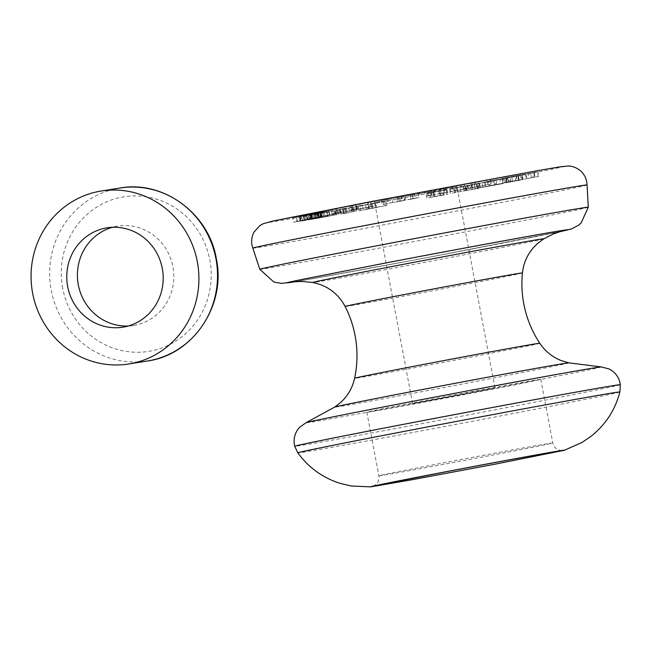 <?xml version="1.0" encoding="UTF-8"?>
<svg xmlns="http://www.w3.org/2000/svg" width="653" height="653" viewBox="0 0 653 653"><rect width="100%" height="100%" fill="white"/><g stroke="black" fill="none" stroke-linecap="round" stroke-linejoin="round"><path stroke-width="0.49" stroke-dasharray="3.27 2.45" d="M128.184 326.018A50.305 48.159 -99.1 0 0 133.555 325.48A50.305 48.159 -99.1 0 0 172.923 266.742A50.305 48.159 -99.1 0 0 117.687 226.126A50.305 48.159 -99.1 0 0 112.422 227.285M428.556 399.824A88.498 0.759 169.3 0 0 366.855 412.223A88.498 0.759 169.3 0 0 479.073 391.759A88.498 0.759 169.3 0 0 540.774 379.36A88.498 0.759 169.3 0 0 428.556 399.824M587.071 184.979L587.071 184.979A170.082 1.461 -10.7 0 1 468.495 208.805A170.082 1.461 -10.7 0 1 252.825 248.14L252.825 248.14M427.731 192.504L374.569 202.201L440.277 189.492L456.961 186.636L427.731 192.504M465.777 393.881L412.623 403.578L478.322 390.869L495.007 388.013L465.777 393.881M490.819 180.75L488.77 181.191L489.636 185.762L491.685 185.33L490.819 180.75L504.491 178.31L505.12 182.946L504.491 178.31L522.294 174.963L523.159 179.542L521.331 179.934L520.465 175.355L509.675 177.273L510.54 181.844L509.675 177.273L490.819 180.75M345.421 208.462L335.234 210.446L340.164 209.507L341.029 214.086L340.164 209.507L365.378 204.658L344.808 208.666C341.878 209.189 342.082 209.123 345.421 208.462C342.082 209.123 341.878 209.189 344.808 208.666L345.674 213.245C342.743 213.768 342.939 213.702 346.286 213.033L345.421 208.462M384.519 201.165L358.366 206.226L384.519 201.165L385.384 205.736L386.96 205.409L386.094 200.83M342.703 208.846L346.474 208.103L339.862 209.352L342.703 208.846L343.568 213.417L347.339 212.674L346.474 208.103M328.745 211.45L311.783 214.641L328.745 211.45L329.61 216.021L336.164 214.641L335.299 210.062L336.785 209.833L337.65 214.404L318.966 217.882L318.101 213.302M318.966 217.882L311.179 219.449L310.314 214.878L311.783 214.641L312.648 219.22L329.61 216.021M306.665 214.976L320.623 212.396L292.805 217.645L306.665 214.976L307.53 219.555L317.782 217.669L316.917 213.09M320.533 212.29L324.37 211.441L324.957 216.094L324.092 211.515L306.624 214.715L295.923 216.829L296.789 221.408L297.197 221.302L296.331 216.731L320.533 212.29L321.398 216.869L322.304 216.665L321.439 212.086M322.304 216.665L301.515 220.534L300.649 215.955L300.094 216.021L300.96 220.6L307.22 219.375L306.355 214.796M514.85 176.179L538.064 171.747L538.929 176.326L538.178 176.498L537.313 171.919L517.951 175.575L526.049 173.976L526.914 178.555L526.269 178.702L525.404 174.122L518.09 175.388L501.986 178.498L502.851 183.069L503.626 182.897L502.761 178.318L514.85 176.179L515.707 180.759L538.178 176.498L533.281 177.322L532.415 172.743M533.281 177.322L531.452 177.698L534.521 177.143L533.819 172.572L534.685 177.151L528.897 178.269L528.032 173.69M403.807 195.655L388.249 198.553L403.807 195.655L404.664 200.234L411.194 199.173L410.329 194.602M440.204 188.799L456.055 185.779L426.899 191.231L440.204 188.799L441.085 193.557L440.22 188.978M474.045 182.513L456.716 185.909L474.045 182.513L474.911 187.093L468.421 188.497L467.564 183.917M310.918 214.494L322.941 212.266L323.798 216.837L322.664 212.298L318.166 213.213L326.157 211.629L309.759 214.682L299.874 216.674L310.665 214.69L303.114 216.037L304.282 220.575L303.416 215.996L310.918 214.494L311.783 219.073L323.529 216.878L319.031 217.792L318.166 213.213M319.031 217.792L327.512 216.135L326.647 211.564L326.157 211.629L327.022 216.208L310.624 219.261L309.759 214.682M310.624 219.261L300.192 221.326L299.327 216.755L299.874 216.674L300.739 221.253L311.53 219.261L310.665 214.69M316.183 213.392L321.252 212.429L315.505 213.482L316.183 213.392L317.048 217.971L322.117 217.008L321.252 212.429M335.789 208.862L355.975 205.018L356.84 209.597L353.706 210.25L352.849 205.671C357.289 204.781 356.767 204.83 351.265 205.817L331.259 209.629L332.124 214.208L335.258 213.547L334.393 208.976C329.969 209.858 330.434 209.825 335.789 208.862L336.654 213.433L353.706 210.25C358.154 209.352 357.624 209.401 352.13 210.397L351.265 205.817M328.524 210.315L312.82 213.302L313.685 217.873L314.705 217.653L313.84 213.074L314.664 212.992L306.167 214.657L307.032 219.237L308.061 219.008L307.196 214.429L335.577 209.115L317.587 212.38L328.524 210.315L329.39 214.894L341.217 212.723L340.352 208.144M341.217 212.723L308.061 219.008L329.789 215.049L311.285 218.429L310.42 213.849L310.942 213.735L311.808 218.314L321.292 216.51L320.427 211.939M321.292 216.51L336.442 213.694L317.913 217.074L317.048 212.503L317.587 212.38L318.452 216.959L329.39 214.894M360.685 208.764L372.536 206.43L353.502 210.062L369.165 207.083L368.3 202.512C371.418 201.957 371.255 202.022 367.81 202.708L352.636 205.491L356.114 204.822L355.599 204.895L356.465 209.466L356.979 209.401L356.114 204.822L368.3 202.512C371.418 201.957 371.255 202.022 367.81 202.708L368.676 207.287L360.685 208.764L359.819 204.193M374.34 201.434L371.671 201.859L372.536 206.43L375.206 206.005L374.34 201.434M351.804 205.605L352.636 205.491L353.502 210.062L352.669 210.184L351.804 205.605M381.376 200.063L387.017 199.034L381.376 200.063L382.242 204.642L383.882 204.373L383.017 199.802M446.179 189.648L426.915 193.321L445.958 189.819C447.37 189.509 447.444 189.452 446.179 189.648C447.444 189.452 447.37 189.509 445.958 189.819L446.823 194.398C448.236 194.088 448.301 194.031 447.044 194.219L446.179 189.648M440.873 195.565L446.823 194.398C448.236 194.088 448.301 194.031 447.044 194.219L426.842 197.998L425.976 193.419L426.915 193.321L427.78 197.892L440.873 195.565L440.008 190.986M469.687 185.06L450.333 188.774L454.039 188.064L453.419 188.146L454.284 192.717L454.904 192.635L454.039 188.064L467.083 185.607L467.948 190.186L466.838 190.35L465.973 185.779L454.137 188.113L478.241 183.648L459.957 187.036L471.164 184.84L472.029 189.419L470.552 189.639L469.687 185.06M457.247 192.113L479.106 188.219L450.284 193.476L449.419 188.905L450.333 188.774L451.19 193.345L457.247 192.113L456.382 187.542M484.885 182.048L502.157 178.979L484.885 182.048L485.75 186.627L480.314 187.599L479.449 183.02M531.452 177.698L530.595 173.118M528.897 178.269L518.817 180.146L517.951 175.575M518.817 180.146L526.269 178.702L518.955 179.967L518.09 175.388M518.955 179.967L503.626 182.897L515.707 180.759M517.16 180.334L507.038 182.26L517.16 180.334L516.294 175.755L521.461 174.857L506.173 177.681L516.294 175.755M522.759 179.338L522.327 179.436L521.461 174.857L521.894 174.759L522.759 179.338M506.622 182.358L507.038 182.26L506.173 177.681L505.757 177.779L506.622 182.358M512.589 181.297L511.723 176.718M411.194 199.173L415.055 198.439L414.19 193.868M415.055 198.439L418.9 197.475L418.034 192.896M418.9 197.475L415.096 198.194L414.231 193.623M415.096 198.194L412.582 198.863L411.716 194.284M412.582 198.863L410.859 199.141L409.994 194.561M410.859 199.141L405.791 199.965L404.925 195.386M405.791 199.965L402.003 200.683L401.138 196.104M402.003 200.683L399.807 201.279L398.95 196.708M399.807 201.279L392.706 202.446L391.841 197.867M392.706 202.446L389.115 203.132L388.249 198.553M389.115 203.132L398.697 201.548L397.832 196.969M398.697 201.548L402.517 200.822L401.652 196.243M402.517 200.822L404.305 200.34L403.448 195.761M441.085 193.557L444.873 192.847L444.007 188.268M444.873 192.847L456.92 190.35L456.055 185.779M456.92 190.35L453.19 191.051L452.325 186.472M453.19 191.051L444.171 192.929L443.305 188.35M444.171 192.929L443.33 188.293M444.195 192.872L443.216 188.178M444.081 192.749L440.375 193.443L439.51 188.872M440.375 193.443L431.845 195.231L430.98 190.652M431.845 195.231L431.282 195.149L430.417 190.57M431.282 195.149L427.764 195.802L426.899 191.231M427.764 195.802L428.866 195.843L428.001 191.264M428.866 195.843L432.596 195.141L431.731 190.562M432.596 195.141L439.314 193.745L438.449 189.166M439.314 193.745L441.069 193.37M468.421 188.497L471.776 187.884L470.911 183.305M471.776 187.884L490.909 184.089L490.044 179.518M490.909 184.089L487.603 184.701L486.738 180.122M487.603 184.701L472.919 187.615L472.054 183.036M472.919 187.615L474.674 187.231L473.809 182.66M474.674 187.231L479.522 186.187L478.657 181.607M479.522 186.187L476.241 186.782L475.376 182.211M476.241 186.782L462.161 189.582L461.296 185.011M462.161 189.582L468.168 188.268L467.303 183.697M468.168 188.268L465.058 188.839L464.193 184.268M465.058 188.839L457.582 190.488L456.716 185.909M457.582 190.488L460.896 189.876L460.03 185.305M460.896 189.876L471.915 187.689L471.05 183.118M471.915 187.689L474.911 187.093M320.762 217.498L319.897 212.919M311.53 219.261L311.008 219.326L310.142 214.755M311.008 219.326L304.282 220.575L311.783 219.073M322.117 217.008L321.439 217.098L320.574 212.519M321.439 217.098L316.37 218.061L315.505 213.482M316.37 218.061L317.048 217.971M319.284 217.22L318.419 212.649M319.325 217.074L318.46 212.494M306.135 219.677L305.269 215.098M305 219.89L304.135 215.31M301.515 220.534L300.96 220.6L301.515 220.534M307.22 219.375L306.624 214.715M307.49 219.286L297.197 221.302L304.984 219.922L304.118 215.351M304.984 219.922L321.398 216.869M321.309 216.78L309.571 219.033L321.309 216.78L320.443 212.201L308.706 214.462L320.631 212.152L321.309 216.78M309.571 219.033L308.706 214.462M318.289 217.302L317.423 212.723M317.782 217.669L311.089 218.984L310.224 214.404M311.089 218.984L311.636 218.91L310.771 214.331M311.636 218.91L321.488 216.967L320.623 212.396M321.488 216.967L307.653 219.498L306.788 214.919M307.653 219.498L293.67 222.224L292.805 217.645M293.67 222.224L302.012 220.722L301.147 216.151M302.012 220.722L302.723 220.559L301.857 215.98M302.723 220.559L297.376 221.522L296.519 216.951M297.376 221.522L307.53 219.555M352.13 210.397L335.258 213.547C330.834 214.437 331.3 214.396 336.654 213.433M339.666 212.845L351.175 210.707L339.666 212.845L338.801 208.266L336.94 208.519L350.31 206.128L338.801 208.266M335.96 213.482L337.805 213.09L336.94 208.519L335.095 208.903L335.96 213.482M353.02 210.315L351.175 210.707L350.31 206.128L352.155 205.736L353.02 210.315M349.298 210.952L348.433 206.372M343.119 212.331L342.254 207.76M320.329 216.518L319.464 211.939M318.631 216.869L317.766 212.29M321.823 216.282L320.958 211.703M315.521 217.563L314.664 212.992M327.896 215.433L327.031 210.862M329.789 215.049L328.924 210.47M334.532 214.086L333.667 209.507M336.442 213.694L335.577 209.115M321.635 216.412L320.77 211.833M357.746 209.344L356.881 204.764M370.512 206.968L369.647 202.389M357.126 209.278L356.26 204.699M358.791 208.993L357.926 204.413M369.165 207.083C372.283 206.536 372.12 206.601 368.676 207.287C372.12 206.601 372.283 206.536 369.165 207.083M383.882 204.373L387.882 203.605L387.017 199.034M387.882 203.605L386.233 203.875L385.368 199.296M386.233 203.875L382.242 204.642M327.839 216.331L314.983 218.731L314.117 214.16L332.973 210.544L333.838 215.123L327.839 216.331L326.973 211.752L314.885 214.037L315.75 218.616L333.079 215.245L332.214 210.666L326.973 211.752M320.974 217.531L320.109 212.951M347.339 212.674L344.498 213.188L343.633 208.609M344.498 213.188L340.727 213.931L339.862 209.352M340.727 213.931L343.568 213.417M386.96 205.409L369.255 208.691L368.39 204.111M369.255 208.691L367.77 208.993L366.904 204.422M367.77 208.993L372.651 208.283L371.786 203.703M372.651 208.283L360.717 210.486L359.852 205.915M360.717 210.486L359.232 210.797L358.366 206.226M359.232 210.797L375.597 207.768L374.732 203.197M375.597 207.768L376.805 207.515L375.948 202.944M376.805 207.515L372.79 208.095L371.924 203.524M372.79 208.095L371.949 208.225L371.084 203.646M371.949 208.225L376.136 207.45L375.271 202.871M376.136 207.45L385.384 205.736M355.003 211.286L345.674 213.245C342.743 213.768 342.939 213.702 346.286 213.033L355.003 211.286L354.138 206.707M352.065 211.825L351.2 207.246M336.099 215.025L335.234 210.446M338.768 214.543L337.903 209.964M343.943 213.604L343.078 209.025M366.235 209.238L365.378 204.658M363.272 209.776L362.407 205.205M353.559 211.727L352.702 207.148M433.943 196.553L433.078 191.974M443.305 194.937L444.285 194.823L443.42 190.252L429.65 192.717L430.515 197.296L443.305 194.937L431.486 197.19L430.621 192.611L433.87 191.86L442.44 190.358L443.305 194.937M440.024 195.696L439.159 191.117M434.735 196.431L433.87 191.86M455.753 192.366L454.888 187.795M464.389 190.905L463.524 186.325M457.941 192.113L457.076 187.542M455.002 192.692L454.137 188.113M465.491 190.847L464.626 186.276M479.106 188.219L478.241 183.648M477.319 188.521L476.453 183.95M466.397 190.635L465.532 186.056M460.822 191.615L459.957 187.036M466.952 190.447L466.087 185.876M494.484 184.93L521.331 179.934L491.685 185.33L494.484 184.93L493.619 180.35M508.548 182.358L507.683 177.779M519.086 180.244L518.221 175.665M506.54 182.513L505.675 177.934M504.198 182.979L494.623 184.791L504.198 182.979L503.332 178.408L505.479 178.081L493.758 180.22L503.332 178.408M507.512 182.407L506.344 182.66L505.479 178.081L506.646 177.828L507.512 182.407M493.472 185.044L494.623 184.791L493.758 180.22L492.607 180.465L493.472 185.044M516.792 180.701L509.316 182.122L516.792 180.701L515.927 176.122L517.543 175.886L508.45 177.543L515.927 176.122M519.339 180.261L518.409 180.465L517.543 175.886L518.474 175.69L519.339 180.261M508.344 182.326L509.316 182.122L508.45 177.543L507.479 177.747L508.344 182.326M510.981 181.869L510.115 177.29M496.802 184.464L495.937 179.885M480.314 187.599L477.416 188.162L476.551 183.583M477.416 188.162L482.861 187.199L481.996 182.62M482.861 187.199L472.658 189.19L471.793 184.619M472.658 189.19L475.221 188.741L474.356 184.162M475.221 188.741L500.68 184.015L499.814 179.444M500.68 184.015L503.022 183.558L502.157 178.979M503.022 183.558L488.305 186.17L487.44 181.599M488.305 186.17L491.497 185.55L490.632 180.971M491.497 185.55L488.934 186.007L488.069 181.428M488.934 186.007L485.75 186.627M495.651 184.921L478.061 188.178L495.651 184.921L494.786 180.342L477.196 183.607L494.786 180.342M478.061 188.178L477.196 183.607M485.416 186.742L484.55 182.163M62.68 288.21A78.254 74.915 80.9 0 1 121.727 197.214A78.254 74.915 80.9 0 1 209.833 260.008A78.254 74.915 80.9 0 1 150.786 350.996A78.254 74.915 80.9 0 1 62.68 288.21M119.793 188.056A87.567 83.829 -99.1 0 0 51.261 290.307A87.567 83.829 -99.1 0 0 147.407 361.003M522.449 272.954A90.253 0.775 -10.7 0 1 459.532 285.598A90.253 0.775 -10.7 0 1 345.094 306.469M491.097 455.361A88.498 0.759 169.3 0 0 552.797 442.963A88.498 0.759 169.3 0 0 440.571 463.434A88.498 0.759 169.3 0 0 378.871 475.825A88.498 0.759 169.3 0 0 491.097 455.361M564.461 450.244A98.881 0.849 -10.7 0 1 495.774 463.981A98.881 0.849 -10.7 0 1 370.667 486.86M619.893 391.988A163.895 1.404 -10.7 0 1 505.626 414.941A163.895 1.404 -10.7 0 1 297.801 452.847M620.35 384.731A165.691 1.42 -10.7 0 1 504.826 407.937A165.691 1.42 -10.7 0 1 294.723 446.252M601.193 366.921A150.263 1.29 -10.7 0 1 496.525 388.004A150.263 1.29 -10.7 0 1 306.069 422.687M568.877 362.848A119.205 1.02 -10.7 0 1 485.799 379.564A119.205 1.02 -10.7 0 1 334.663 407.097M539.794 343.274A94.236 0.808 -10.7 0 1 474.094 356.481A94.236 0.808 -10.7 0 1 354.603 378.267M543.778 238.835A117.573 1.012 -10.7 0 1 461.834 255.282A117.573 1.012 -10.7 0 1 312.787 282.48M559.531 231.758A143.015 1.224 -10.7 0 1 468.274 249.764A143.015 1.224 -10.7 0 1 295.531 281.639M555.964 231.497L432.866 254.009L297.899 280.276A143.015 1.224 -10.7 0 1 386.633 262.8A143.015 1.224 -10.7 0 1 556.838 231.35M588.296 207.23A167.152 1.437 -10.7 0 1 471.76 230.64A167.152 1.437 -10.7 0 1 259.804 269.297M372.659 201.295A151.031 1.298 -10.7 0 1 557.768 167.201A151.031 1.298 -10.7 0 1 458.871 187.533A151.031 1.298 -10.7 0 1 273.762 221.628A151.031 1.298 -10.7 0 1 372.659 201.295M413.251 198.683L412.386 194.104M400.379 201.132L399.514 196.553M398.028 201.573L397.163 196.994M446.611 192.423L445.746 187.844M433.984 194.782L433.119 190.203M431.69 195.206L430.825 190.635M476.894 186.823L476.029 182.244M465.662 188.888L464.797 184.309M463.654 189.256L462.789 184.677M309.204 219.041L308.338 214.47M310.836 218.828L309.971 214.257M311.179 218.731L310.314 214.16M312.656 218.404L311.791 213.825M312.248 218.306L311.383 213.735M315.432 217.686L314.566 213.107M368.88 208.976L368.014 204.405M356.424 211.205L355.559 206.634M133.555 325.48L122.919 327.177M117.687 226.126L107.051 227.824M540.774 379.36L552.797 442.963C553.768 446.946 556.209 449.411 560.111 450.358L562.404 450.513M366.855 412.223L378.871 475.825C379.417 479.89 378.046 483.073 374.757 485.383L372.683 486.363M293.687 281.835C299.18 281.321 392.273 264.367 467.679 249.846L561.327 231.26M295.858 281.606L419.765 258.996L559.221 231.848M412.623 403.578L374.569 202.201M495.007 388.013L456.961 186.636M534.211 172.482L535.068 177.061M299.849 216.078L300.715 220.657M370.577 202.136L371.443 206.715M342.605 209.05L343.47 213.621M447.068 189.55L447.925 194.129"/><path stroke-width="0.98" d="M67.683 286.569A50.305 48.159 -99.1 0 0 122.919 327.177A50.305 48.159 -99.1 0 0 162.287 268.44A50.305 48.159 -99.1 0 0 107.051 227.824A50.305 48.159 -99.1 0 0 67.683 286.569M112.422 227.285A50.305 48.159 -99.1 0 0 78.319 284.871A50.305 48.159 -99.1 0 0 128.184 326.018M197.32 261.722A87.567 83.829 -99.1 0 0 101.174 191.027A87.567 83.829 -99.1 0 0 32.65 293.279A87.567 83.829 -99.1 0 0 128.796 363.974A87.567 83.829 -99.1 0 0 197.32 261.722M371.402 224.306A170.082 1.461 -10.7 0 1 587.071 184.979L586.745 181.812C585.839 177.241 583.611 173.461 580.06 170.457C576.142 167.503 572.248 166.025 568.396 166.025L560.372 166.784L537.901 170.588L372.61 201.304L272.995 221.024L263.298 223.677L259.861 225.603L254.058 232.06C251.846 236.149 251.144 240.484 251.976 245.063L252.825 248.14A170.082 1.461 -10.7 0 1 252.825 248.132A170.082 1.461 -10.7 0 1 371.402 224.306M215.939 258.751A87.567 83.829 -99.1 0 0 119.793 188.056C163.25 179.983 208.911 213.523 216.331 258.702C226.403 305.302 193.043 355.003 147.407 361.003A87.567 83.829 -99.1 0 0 215.939 258.751M408.011 293.817A90.253 0.775 -10.7 0 1 522.449 272.954C521.412 283.304 521.853 293.589 523.779 303.816C526.498 318.027 531.836 331.185 539.794 343.274A94.236 0.808 -10.7 0 0 420.303 365.068A94.236 0.808 -10.7 0 0 354.603 378.267C357.599 364.105 357.771 349.91 355.118 335.683C353.175 325.463 349.837 315.726 345.094 306.469A90.253 0.775 -10.7 0 1 408.011 293.817M564.461 450.244L495.505 464.087L410.443 480.028L370.667 486.86A98.881 0.849 -10.7 0 1 439.33 473.001A98.881 0.849 -10.7 0 1 564.461 450.244L582.272 442.326L591.577 435.886C605.788 424.336 615.224 409.7 619.893 391.988L620.35 384.731C619.493 378.699 616.579 373.932 611.616 370.422L608.906 368.872L601.193 366.921L568.877 362.848L561.466 360.693C552.446 357.15 545.222 351.338 539.794 343.274M370.667 486.86L351.192 485.987L340.18 483.391C322.737 477.816 308.608 467.638 297.801 452.847A163.895 1.404 -10.7 0 1 412.067 429.886A163.895 1.404 -10.7 0 1 619.893 391.988M297.801 452.847L294.723 446.252A165.691 1.42 -10.7 0 1 410.247 423.046A165.691 1.42 -10.7 0 1 620.35 384.731M294.723 446.252C293.328 440.326 294.299 434.825 297.637 429.747L299.596 427.323L306.069 422.687A150.263 1.29 -10.7 0 1 410.753 401.701A150.263 1.29 -10.7 0 1 601.193 366.921M306.069 422.687L334.663 407.097A119.205 1.02 -10.7 0 1 417.749 390.429A119.205 1.02 -10.7 0 1 568.877 362.848M345.094 306.469C340.646 297.956 334.189 291.45 325.725 286.936L320.207 284.496L312.787 282.48A117.573 1.012 -10.7 0 1 394.722 265.991A117.573 1.012 -10.7 0 1 543.778 238.835L553.532 233.864L561.294 231.268M295.531 281.639A143.015 1.224 -10.7 0 1 297.899 280.276L386.543 262.816C452.839 250.099 531.371 235.594 556.838 231.35A143.015 1.224 -10.7 0 1 559.531 231.758M295.858 281.606L281.484 283.386L273.836 282.006L259.804 269.297A167.152 1.437 -10.7 0 1 376.34 245.879A167.152 1.437 -10.7 0 1 588.296 207.23L587.071 184.979M119.793 188.056L101.174 191.027M147.407 361.003L128.796 363.974M562.404 450.513C560.315 450.472 494.721 462.414 439.665 473.001L372.683 486.363M334.663 407.097L340.776 402.395C347.886 395.8 352.498 387.76 354.603 378.267M312.787 282.48L301.89 281.419L293.687 281.835M559.221 231.848L571.595 228.885L578.599 225.203L581.088 223.057L588.296 207.23M259.804 269.297L252.825 248.132M555.964 231.497L556.838 231.35M522.449 272.954C523.486 263.404 527.118 254.988 533.354 247.707L537.607 243.414L543.778 238.835"/></g></svg>
